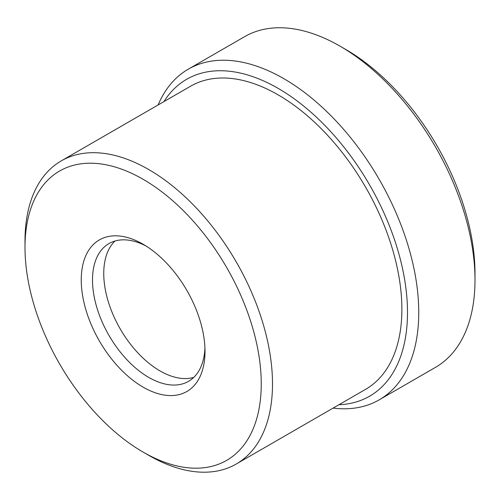 <?xml version="1.0" encoding="UTF-8"?>
<svg xmlns="http://www.w3.org/2000/svg" width="500" height="500" viewBox="0 0 500 500"><rect width="100%" height="100%" fill="white"/><g stroke="black" fill="none" stroke-linecap="round" stroke-linejoin="round"><path stroke-width="0.75" d="M25 247.5L25 241.006A175.006 101.044 60 0 1 61.244 160.888A175.006 101.044 60 0 1 148.75 169.556A175.006 101.044 60 0 1 263.081 323.775A175.006 101.044 60 0 1 236.256 464.012A175.006 101.044 60 0 1 148.75 455.35A175.006 101.044 60 0 1 148.75 455.344A175.006 101.044 60 0 1 148.744 455.344L143.125 452.1A167.056 96.45 60 0 1 25 247.5A167.056 96.45 60 0 1 143.125 179.3A167.056 96.45 60 0 1 261.25 383.9A167.056 96.45 60 0 1 143.125 452.1L148.75 455.344M236.256 464.012L365.631 389.319A175.006 101.044 -120 0 0 392.456 249.081A175.006 101.044 -120 0 0 278.125 94.862A175.006 101.044 -120 0 0 190.619 86.194L61.244 160.888M338.95 404.725A182.963 105.638 -120 0 0 403.644 274.031A182.963 105.638 -120 0 0 278.125 88.369A182.963 105.638 -120 0 0 163.938 101.6M333.1 408.1A190.919 110.225 -120 0 0 379.206 399.85A190.919 110.225 -120 0 0 408.475 246.863A190.919 110.225 -120 0 0 283.75 78.625A190.919 110.225 -120 0 0 188.294 69.169A190.919 110.225 -120 0 0 158.094 104.975M143.125 387.15A87.506 50.519 60 0 1 81.25 279.975A87.506 50.519 60 0 1 143.125 244.25L143.125 244.25A87.506 50.519 60 0 1 205 351.425A87.506 50.519 60 0 1 143.125 387.15M146.006 245.994A79.55 45.931 -120 0 0 108.975 243.562A79.55 45.931 -120 0 0 96.781 307.306A79.55 45.931 -120 0 0 148.75 377.406A79.55 45.931 -120 0 0 188.525 381.344A79.55 45.931 -120 0 0 204.931 348.056M379.206 399.85L435.456 367.375A190.919 110.225 -120 0 0 475 279.975A190.919 110.225 -120 0 0 340 46.15L340 46.15A190.919 110.225 -120 0 0 244.544 36.694L188.294 69.169M115 241.006A79.55 45.931 -120 0 0 109.688 305.956A79.55 45.931 -120 0 0 160 370.906A79.55 45.931 -120 0 0 193.75 377.406M475 279.975L475 273.481A182.963 105.638 -120 0 0 345.625 49.4L340.006 46.15L345.625 49.4"/></g></svg>
